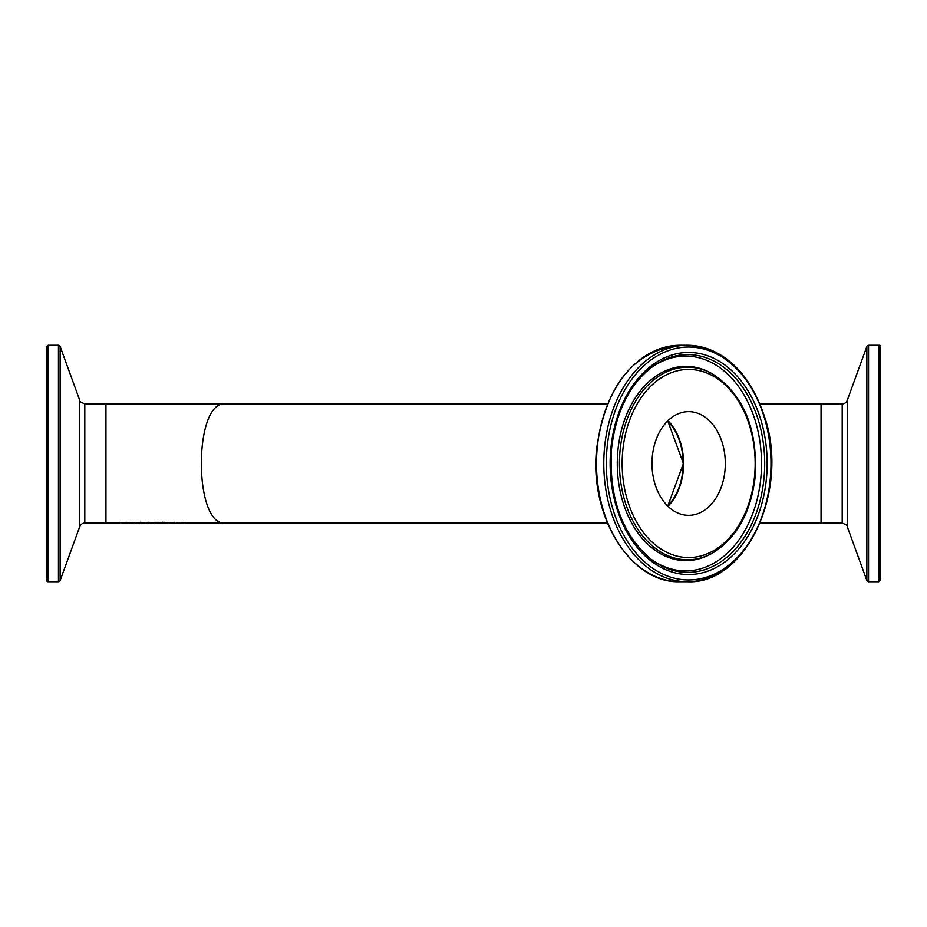 <?xml version="1.0" encoding="UTF-8"?>
<svg xmlns="http://www.w3.org/2000/svg" width="927" height="927" viewBox="0 0 927 927"><rect width="100%" height="100%" fill="white"/><g stroke="black" fill="none" stroke-linecap="round" stroke-linejoin="round"><path stroke-width="1.39" d="M133.117 522.816L130.29 522.816L133.117 522.596M130.29 522.874L133.998 522.828L130.29 522.631M125.272 522.538L121.738 522.585L124.566 522.77M124.566 522.932L122.387 522.701M122.387 522.816L121.205 522.422M121.205 522.747L125.272 522.365M138.297 522.816L135.458 522.816L138.297 522.596M135.458 522.874L139.177 522.828L135.458 522.631M128.077 522.446L126.512 522.353L129.073 522.573L127.416 522.921L129.073 523.002M129.073 523.037L125.898 522.573M126.512 522.666L125.898 522.666M141.008 522.26L140.104 522.446L141.008 522.26L141.008 523.037L140.104 523.037L140.104 522.26M150.487 522.747L151.692 523.037L150.464 522.979M150.464 523.037L149.49 522.886L150.487 522.701M149.49 522.99L146.408 522.573M146.408 522.735L149.456 522.898M146.072 522.909L149.073 522.967L146.072 522.758M148.204 522.527L146.385 522.527L148.204 522.307M160.104 522.782L155.759 522.782L160.104 522.422M155.62 523.002L157.926 522.283L161.089 522.782L155.62 522.446M168.32 523.013L164.206 523.037L164.206 522.307L168.32 522.77M167.717 522.735L164.206 522.307M165.157 522.793L168.065 522.909L165.157 522.793L167.729 522.341M162.121 522.666L162.978 522.26L162.121 522.26M174.403 523.037L173.5 522.573L174.403 523.037M172.781 522.701L169.942 523.037L172.781 522.585M179.896 523.025L176.281 522.631M176.281 522.874L179.896 522.967M176.721 522.701L179.108 522.816L176.721 522.585M174.473 522.446L173.442 522.446L174.473 522.307M184.218 522.84L181.808 522.735L184.218 522.573M181.808 522.735L180.904 523.037L181.808 522.573M225.134 403.905L105.945 403.905L105.945 523.095L225.134 523.095C193.419 525.968 193.419 401.032 225.134 403.905L607.417 403.905M760.07 523.095L821.055 523.095L821.055 403.905L760.07 403.905M667.95 420.707A52.445 37.08 -90 0 1 667.95 506.293M667.579 505.933A51.842 36.663 90 0 0 683.176 463.5A51.842 36.663 90 0 0 667.579 421.067M693.396 412.086A51.842 36.663 -90 0 1 725.238 466.86A51.842 36.663 -90 0 1 688.657 515.342A51.842 36.663 -90 0 1 683.906 514.914A51.842 36.663 -90 0 1 652.063 460.14A51.842 36.663 -90 0 1 688.657 411.658A51.842 36.663 -90 0 1 693.396 412.086M880.65 574.531L880.65 579.943L878.866 581.727L878.866 345.273A1.784 1.784 0 0 1 880.65 347.057L880.65 352.469M880.65 579.943L880.65 347.057M866.872 346.443L866.872 580.557L847.243 526.617L847.243 400.383L866.872 346.443A1.784 1.784 0 0 1 868.553 345.273L868.553 581.727L878.866 581.727M821.055 404.508A0.591 0.591 0 0 1 821.658 403.905L821.658 523.095L821.055 522.492M847.243 400.383A5.365 5.365 0 0 1 842.203 403.905L842.203 523.095L821.658 523.095M48.134 345.273L48.134 581.727A1.784 1.784 0 0 1 46.35 579.943L46.35 347.057L48.134 345.273L58.447 345.273L58.447 581.727A1.784 1.784 0 0 0 60.128 580.557L60.128 346.443L58.447 345.273M105.945 522.492A0.591 0.591 0 0 1 105.342 523.095L105.342 403.905L105.945 404.508M60.128 346.443L79.757 400.383L79.757 526.617A5.365 5.365 0 0 1 84.797 523.095L84.797 403.905L105.342 403.905M676.571 580.742A118.227 83.604 90 0 0 687.394 581.727A118.227 83.604 90 0 0 770.986 463.5A118.227 83.604 90 0 0 698.205 346.258A118.227 83.604 90 0 0 687.394 345.273A118.227 83.604 90 0 0 604.485 448.204A118.227 83.604 90 0 0 676.571 580.742M607 448.436A116.443 82.341 -90 0 1 699.306 348.031A116.443 82.341 -90 0 1 770.302 478.564A116.443 82.341 -90 0 1 677.996 578.969A116.443 82.341 -90 0 1 607 448.436M669.282 580.742A118.227 83.604 -90 0 1 597.197 448.204A118.227 83.604 -90 0 1 680.094 345.273L687.394 345.273C724.636 347.857 750.766 372.944 765.772 420.51C788.483 493.72 744.74 584.798 687.394 581.727L680.094 581.727A118.227 83.604 -90 0 1 669.282 580.742M678.494 573.604A111.031 78.517 90 0 0 766.502 477.857A111.031 78.517 90 0 0 698.807 353.396A111.031 78.517 90 0 0 610.8 449.143A111.031 78.517 90 0 0 678.494 573.604M667.799 506.13A51.842 36.663 90 0 0 667.799 420.87M680.047 556.768A94.056 66.512 -90 0 1 622.701 451.333A94.056 66.512 -90 0 1 697.255 370.232A94.056 66.512 -90 0 1 754.601 475.667A94.056 66.512 -90 0 1 680.047 556.768M712.33 373.813A96.292 68.088 90 0 0 696.351 368.007A96.292 68.088 90 0 0 620.024 451.043A96.292 68.088 90 0 0 678.738 558.993A96.292 68.088 90 0 0 712.33 553.187C736.722 538.263 751.044 512.492 755.285 475.887C757.626 428.251 743.303 394.218 712.33 373.813L710.939 373.048A97.115 68.668 90 0 0 694.833 367.196A97.115 68.668 90 0 0 617.857 450.939A97.115 68.668 90 0 0 677.069 559.804A97.115 68.668 90 0 0 710.939 553.952L712.33 553.187M650.151 368.436A108.888 76.999 -90 0 1 697.66 355.528A108.888 76.999 -90 0 1 764.057 477.59A108.888 76.999 -90 0 1 677.741 571.472A108.888 76.999 -90 0 1 650.151 558.564C621.635 533.523 608.749 497.127 611.484 449.352C615.447 413.593 628.332 386.617 650.151 368.436M649.34 557.915A107.416 75.956 90 0 0 675.748 570.012A107.416 75.956 90 0 0 760.882 477.393A107.416 75.956 90 0 0 695.389 356.988A107.416 75.956 90 0 0 649.34 369.085M225.134 523.095L607.417 523.095M680.094 581.727C630.754 583.732 588.923 516.084 596.675 448.274C606.026 384.798 633.836 350.464 680.094 345.273M667.741 506.084L683.419 463.5L667.741 420.916M878.866 345.273L868.553 345.273M866.872 580.557L868.553 581.727M842.203 403.905L821.658 403.905M847.243 526.617C848.147 526.003 846.467 524.833 842.203 523.095M48.134 581.727L58.447 581.727M79.757 526.617L60.128 580.557M84.797 523.095L105.342 523.095M79.757 400.383C78.818 400.951 80.498 402.121 84.797 403.905"/></g></svg>
